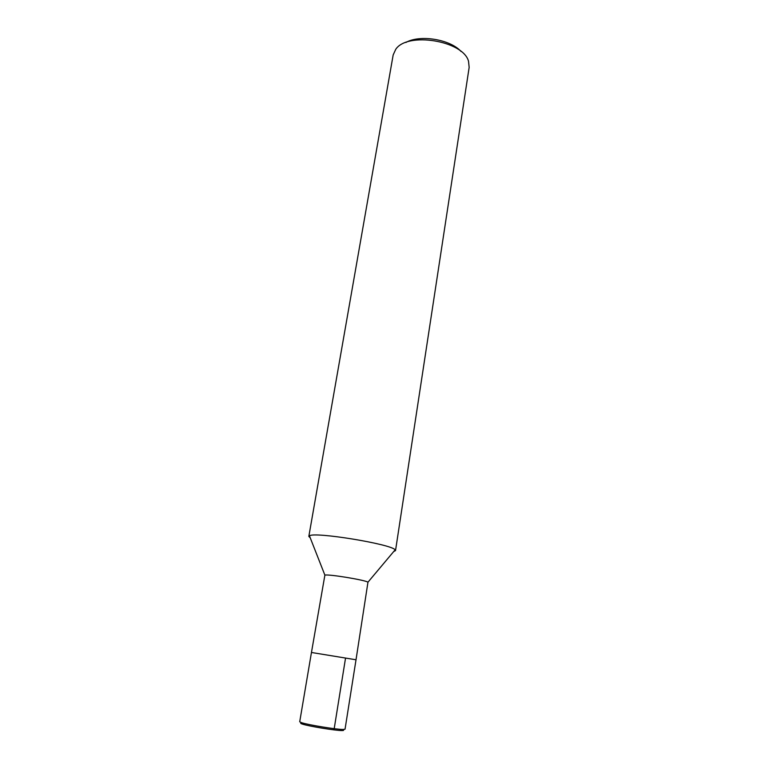 <?xml version="1.0" encoding="UTF-8"?>
<svg xmlns="http://www.w3.org/2000/svg" width="769" height="769" viewBox="0 0 769 769"><rect width="100%" height="100%" fill="white"/><g stroke="black" fill="none" stroke-linecap="round" stroke-linejoin="round"><path stroke-width="1.15" d="M393.69 551.565L395.526 550.594L395.141 549.835C391.613 544.164 314.608 531.552 309.446 535.801L308.83 536.397L310.263 537.906M311.455 652.477L356.018 659.773L367.957 582.2C365.486 580.066 327.911 573.905 324.883 575.145L311.455 652.477L356.018 659.773L311.455 652.477L299.708 721.793L301.544 722.677L302.448 724.119C300.391 723.456 300.16 723.091 301.756 723.014M395.526 550.594L469.157 67.384L468.532 61.299C463.39 40.69 407.176 31.481 395.718 49.37L393.17 54.945L308.83 536.397M461.102 51.523C450.365 39.344 419.922 34.355 405.869 42.478M356.018 659.773L345.041 729.214L343.022 729.473C336.091 729.473 308.109 724.888 301.544 722.677M342.714 729.723C344.204 730.3 343.868 730.579 341.705 730.55C335.13 730.56 308.677 726.224 302.448 724.119M333.352 729.8L334.198 728.676L345.55 658.033M395.141 549.835L367.957 582.2M309.436 535.801L324.883 575.145M343.022 729.473L341.705 730.55"/></g></svg>
